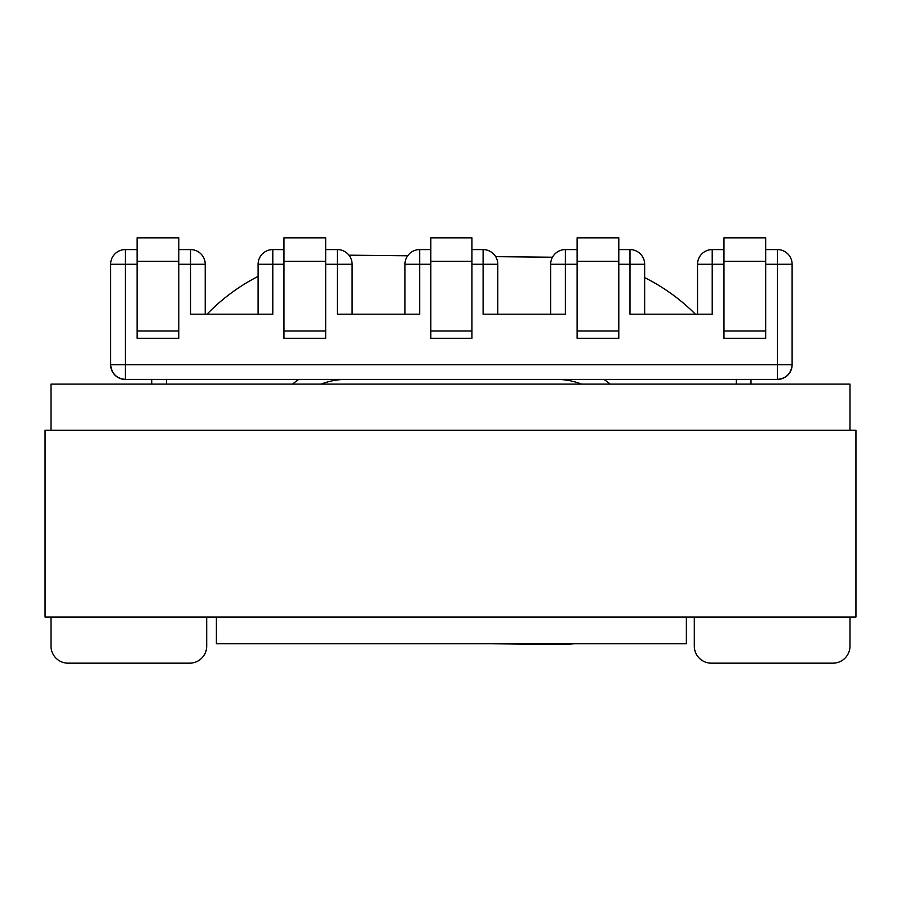 <?xml version="1.0" encoding="UTF-8"?>
<svg xmlns="http://www.w3.org/2000/svg" width="901" height="901" viewBox="0 0 901 901"><rect width="100%" height="100%" fill="white"/><g stroke="black" fill="none" stroke-linecap="round" stroke-linejoin="round"><path stroke-width="1.35" d="M723.965 264.275L712.218 264.275L712.218 314.201L629.968 314.201L629.968 264.275L618.807 264.275M577.102 264.275L565.355 264.275L565.355 314.201L483.105 314.201L483.105 264.275L471.944 264.275M325.666 264.275L337.413 264.275L337.413 314.201L419.663 314.201L419.663 264.275L430.824 264.275M178.792 264.275L190.539 264.275L190.539 314.201L272.789 314.201L272.789 264.275L283.95 264.275M258.103 314.201L258.103 264.275A14.686 14.686 0 0 1 272.789 249.588L283.95 249.588M325.666 249.588L337.413 249.588A14.686 14.686 0 0 1 352.1 264.275L352.1 314.201M765.681 249.588L777.428 249.588A14.686 14.686 0 0 1 792.114 264.275L792.114 364.725A14.686 14.686 0 0 1 777.428 379.411C786.28 378.476 791.179 373.588 792.114 364.725A14.686 14.686 0 0 1 777.428 379.411L125.329 379.411C116.477 378.476 111.578 373.588 110.643 364.725L110.643 264.275A14.686 14.686 0 0 1 125.329 249.588A14.686 14.686 0 0 0 110.643 264.275L110.643 364.725L110.643 264.275A14.686 14.686 0 0 1 125.329 249.588L137.087 249.588M178.792 249.588L190.539 249.588A14.686 14.686 0 0 1 205.225 264.275L205.225 314.201L205.225 264.275A14.686 14.686 0 0 0 190.539 249.588A14.686 14.686 0 0 1 205.225 264.275A14.686 14.686 0 0 0 190.539 249.588L190.539 264.275L205.225 264.275L205.225 314.201M404.966 314.201L404.966 264.275A14.686 14.686 0 0 1 419.663 249.588L430.824 249.588M471.944 249.588L483.105 249.588A14.686 14.686 0 0 1 497.791 264.275L483.105 264.275L483.105 249.588A14.686 14.686 0 0 1 497.791 264.275L497.791 314.201M216.398 617.05L216.398 643.776L686.371 643.776L686.371 617.05M151.773 384.119L151.773 379.411M178.792 261.335L137.087 261.335L137.087 237.83L178.792 237.83L178.792 338.292L137.087 338.292L137.087 330.971L178.792 330.971M137.087 261.335L137.087 330.971M325.666 261.335L325.666 338.292L283.95 338.292L283.95 237.83L325.666 237.83L325.666 261.335L283.95 261.335M430.824 330.971L471.944 330.971L471.944 338.292L430.824 338.292L430.824 237.83L471.944 237.83L471.944 261.335L430.824 261.335M471.944 330.971L471.944 261.335M125.329 379.411A14.686 14.686 0 0 1 110.643 364.725A14.686 14.686 0 0 0 125.329 379.411L125.329 364.725L777.428 364.725L777.428 264.275L765.681 264.275M644.654 314.201L644.654 264.275A14.686 14.686 0 0 0 629.968 249.588L618.807 249.588M577.102 249.588L565.355 249.588A14.686 14.686 0 0 0 550.669 264.275L550.669 314.201M723.965 249.588L712.218 249.588A14.686 14.686 0 0 0 697.532 264.275L697.532 314.201M750.995 379.411L750.995 384.119M723.965 261.335L765.681 261.335L765.681 237.83L723.965 237.83L723.965 338.292L765.681 338.292L765.681 330.971L723.965 330.971M765.681 261.335L765.681 330.971M577.102 261.335L577.102 338.292L618.807 338.292L618.807 237.83L577.102 237.83L577.102 261.335L618.807 261.335M581.629 384.119A69.321 69.321 0 0 0 556.536 379.411A69.321 69.321 0 0 1 581.629 384.119M346.221 379.411A69.321 69.321 0 0 0 321.139 384.119A69.321 69.321 0 0 1 346.221 379.411M207.039 314.201A193.569 193.569 0 0 1 258.103 276.382M574.106 643.776A193.569 193.569 0 0 1 556.356 644.418L492.475 643.776M644.654 277.621A193.569 193.569 0 0 1 695.392 314.201M348.946 255.186L407.68 255.771M495.663 256.65L552.471 257.213M694.299 617.05L694.299 646.13L694.299 617.05M711.34 663.17L832.941 663.17L711.34 663.17A17.04 17.04 0 0 1 694.299 646.13M206.701 617.05L206.701 646.13L206.701 617.05M189.661 663.17L68.059 663.17L189.661 663.17A17.04 17.04 0 0 0 206.701 646.13M51.019 430.227L51.019 384.119L849.981 384.119L849.981 430.227M68.059 663.17A17.04 17.04 0 0 1 51.019 646.13L51.019 617.05M849.981 617.05L849.981 646.13A17.04 17.04 0 0 1 832.941 663.17M855.95 617.05L45.05 617.05L45.05 430.227L855.95 430.227L855.95 617.05M137.087 264.275L125.329 264.275L125.329 364.725L110.643 364.725M736.308 384.119L736.308 379.411M603.997 379.411A84.007 84.007 0 0 1 610.214 384.119M292.543 384.119A84.007 84.007 0 0 1 298.772 379.411M166.46 379.411L166.46 384.119M283.95 330.971L325.666 330.971M352.1 264.275A14.686 14.686 0 0 0 337.413 249.588L337.413 264.275L352.1 264.275M258.103 264.275L272.789 264.275L272.789 249.588A14.686 14.686 0 0 0 258.103 264.275M777.428 379.411L777.428 364.725L792.114 364.725M110.643 264.275L125.329 264.275L125.329 249.588M404.966 264.275L419.663 264.275L419.663 249.588A14.686 14.686 0 0 0 404.966 264.275M618.807 330.971L577.102 330.971M550.669 264.275A14.686 14.686 0 0 1 565.355 249.588L565.355 264.275L550.669 264.275M644.654 264.275L629.968 264.275L629.968 249.588A14.686 14.686 0 0 1 644.654 264.275M697.532 264.275A14.686 14.686 0 0 1 712.218 249.588L712.218 264.275L697.532 264.275M792.114 264.275L777.428 264.275L777.428 249.588A14.686 14.686 0 0 1 792.114 264.275"/></g></svg>
